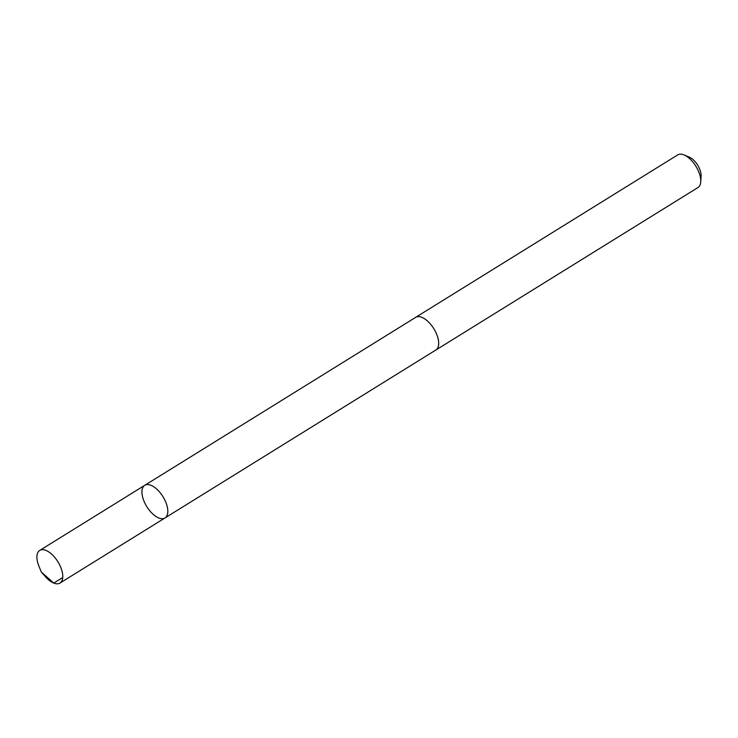 <?xml version="1.0" encoding="UTF-8"?>
<svg xmlns="http://www.w3.org/2000/svg" width="738" height="738" viewBox="0 0 738 738"><rect width="100%" height="100%" fill="white"/><g stroke="black" fill="none" stroke-linecap="round" stroke-linejoin="round"><path stroke-width="1.11" d="M415.356 317.561A19.206 9.483 58.2 0 1 415.642 317.368A19.197 9.483 58.2 0 1 430.125 323.696A19.197 9.483 58.2 0 1 438.686 343.557A19.197 9.483 58.2 0 1 435.872 350.006L164.989 517.956A19.206 9.483 -121.8 0 0 167.812 511.499A19.206 9.483 -121.8 0 0 159.233 491.637A19.206 9.483 -121.8 0 0 144.749 485.309A19.206 9.483 -121.8 0 0 146.807 506.637A19.206 9.483 -121.8 0 0 164.989 517.956A19.206 9.483 -121.8 0 0 167.812 511.499A19.206 9.483 -121.8 0 0 159.233 491.637A19.206 9.483 -121.8 0 0 144.749 485.309L39.723 550.428A19.206 9.483 58.2 0 1 54.206 556.747A19.206 9.483 58.2 0 1 62.776 576.618A19.206 9.483 58.2 0 1 59.962 583.075A19.206 9.483 58.2 0 1 45.516 576.793L41.31 572.042L38.92 566.157A19.206 9.483 58.2 0 1 36.9 556.886A19.206 9.483 58.2 0 1 39.723 550.428M144.749 485.309L415.642 317.377A19.206 9.483 58.2 0 1 433.824 328.696A19.206 9.483 58.2 0 1 435.881 350.024A19.206 9.483 58.2 0 1 435.586 350.19M415.642 317.368L677.696 154.906A19.206 9.483 58.2 0 1 684.071 154.952A19.206 9.483 58.2 0 1 700.731 181.825A19.206 9.483 58.2 0 1 697.936 187.553L435.881 350.024M684.071 154.952L689.246 157.111A13.662 6.753 58.2 0 1 701.1 176.225L700.731 181.825M62.739 577.531L53.763 583.094L41.31 572.042M164.989 517.956L59.962 583.075"/></g></svg>
